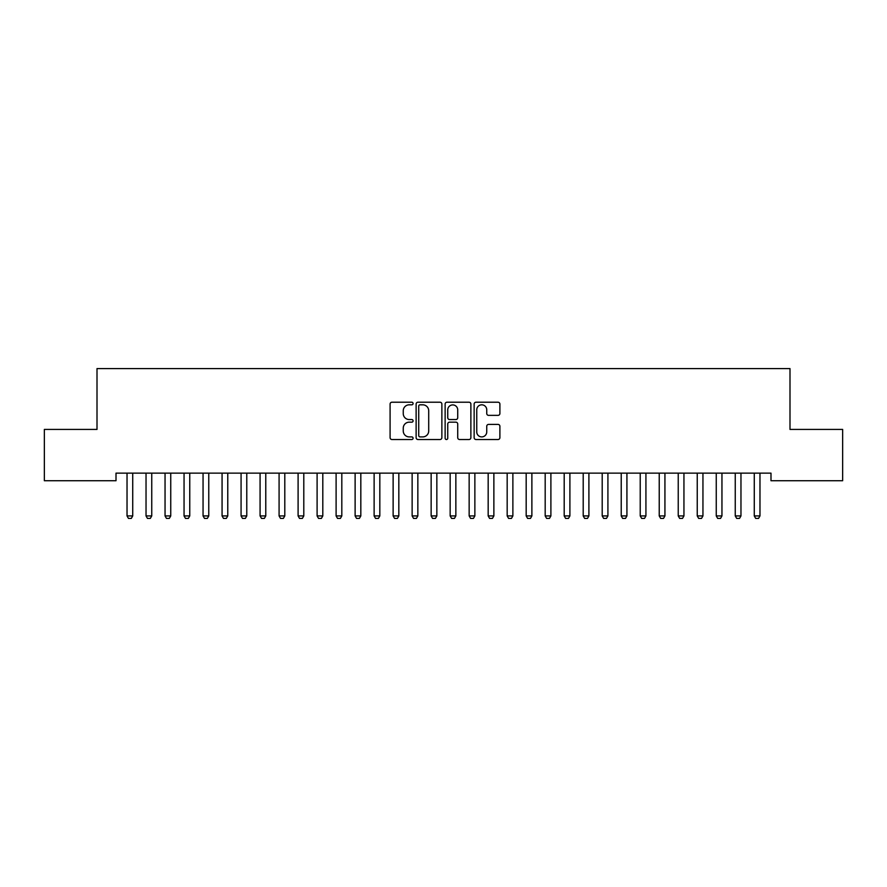 <?xml version="1.0" encoding="UTF-8"?>
<svg xmlns="http://www.w3.org/2000/svg" width="887" height="887" viewBox="0 0 887 887"><rect width="100%" height="100%" fill="white"/><g stroke="black" fill="none" stroke-linecap="round" stroke-linejoin="round"><path stroke-width="1.33" d="M413.087 403.507A1.308 1.308 0 0 0 411.779 402.21L391.965 402.21A1.863 1.863 0 0 0 390.092 404.073L390.092 437.657A1.863 1.863 0 0 0 391.965 439.52L411.779 439.52A1.308 1.308 0 0 0 413.087 438.211A1.308 1.308 0 0 0 411.779 436.903L409.217 436.903A5.965 5.965 0 0 1 403.252 430.938L403.252 428.144A5.965 5.965 0 0 1 409.217 422.168L411.779 422.168A1.308 1.308 0 0 0 413.087 420.859A1.308 1.308 0 0 0 411.779 419.551L409.217 419.551A5.965 5.965 0 0 1 403.252 413.586L403.252 410.792A5.965 5.965 0 0 1 409.217 404.816L411.779 404.816A1.308 1.308 0 0 0 413.087 403.507M498.028 415.36A1.863 1.863 0 0 0 499.891 413.497L499.891 404.073A1.863 1.863 0 0 0 498.028 402.21L476.009 402.21A1.863 1.863 0 0 0 474.146 404.073L474.146 437.657A1.863 1.863 0 0 0 476.009 439.52L498.028 439.52A1.863 1.863 0 0 0 499.891 437.657L499.891 426.27A1.863 1.863 0 0 0 498.028 424.407L488.604 424.407A1.863 1.863 0 0 0 486.741 426.27L486.741 431.914A4.989 4.989 0 0 1 481.752 436.903A4.989 4.989 0 0 1 476.751 431.914L476.751 409.805A4.989 4.989 0 0 1 481.752 404.816A4.989 4.989 0 0 1 486.741 409.805L486.741 413.497A1.863 1.863 0 0 0 488.604 415.36L498.028 415.36M770.991 473.137L116.009 473.137L116.009 480.732L44.35 480.732L44.35 429.419L97.005 429.419L97.005 368.593L789.995 368.593L789.995 429.419L842.65 429.419L842.65 480.732L770.991 480.732L770.991 473.137M441.87 404.073A1.863 1.863 0 0 0 439.996 402.21L417.988 402.21A1.863 1.863 0 0 0 416.125 404.073L416.125 437.657A1.863 1.863 0 0 0 417.988 439.52L439.996 439.52A1.863 1.863 0 0 0 441.87 437.657L441.87 404.073M447.004 402.21L469.012 402.21A1.863 1.863 0 0 1 470.875 404.073L470.875 437.657A1.863 1.863 0 0 1 469.012 439.52L459.588 439.52A1.863 1.863 0 0 1 457.725 437.657L457.725 424.03A1.863 1.863 0 0 0 455.863 422.168L449.609 422.168A1.863 1.863 0 0 0 447.747 424.03L447.747 438.211A1.308 1.308 0 0 1 446.438 439.52A1.308 1.308 0 0 1 445.13 438.211L445.13 404.073A1.863 1.863 0 0 1 447.004 402.21M420.039 404.816A1.308 1.308 0 0 0 418.731 406.124L418.731 435.606A1.308 1.308 0 0 0 420.039 436.903L422.744 436.903A5.965 5.965 0 0 0 428.709 430.938L428.709 410.792A5.965 5.965 0 0 0 422.744 404.816L420.039 404.816M457.725 409.905A4.989 4.989 0 0 0 452.736 404.915A4.989 4.989 0 0 0 447.747 409.905L447.747 417.688A1.863 1.863 0 0 0 449.609 419.551L455.863 419.551A1.863 1.863 0 0 0 457.725 417.688L457.725 409.905M126.808 473.137L126.941 473.547A1.896 1.896 -179.3 0 1 127.029 474.124L127.029 515.935L132.728 515.935L132.728 474.124A1.896 1.896 -179.3 0 1 132.817 473.547L132.95 473.137M132.728 515.935L131.309 518.407L128.46 518.407L127.029 515.935M145.823 473.137L145.945 473.547A1.896 1.896 -179.3 0 1 146.033 474.124L146.033 515.935L151.744 515.935L151.744 474.124A1.896 1.896 -179.3 0 1 151.832 473.547L151.965 473.137M151.744 515.935L150.313 518.407L147.464 518.407L146.033 515.935M164.827 473.137L164.96 473.547A1.896 1.896 -179.3 0 1 165.049 474.124L165.049 515.935L170.747 515.935L170.747 474.124A1.896 1.896 -179.3 0 1 170.836 473.547L170.969 473.137M170.747 515.935L169.317 518.407L166.468 518.407L165.049 515.935M183.831 473.137L183.964 473.547A1.896 1.896 -179.3 0 1 184.052 474.124L184.052 515.935L189.751 515.935L189.751 474.124A1.896 1.896 -179.3 0 1 189.84 473.547L189.973 473.137M189.751 515.935L188.332 518.407L185.483 518.407L184.052 515.935M202.835 473.137L202.968 473.547A1.896 1.896 -179.3 0 1 203.056 474.124L203.056 515.935L208.767 515.935L208.767 474.124A1.896 1.896 -179.3 0 1 208.855 473.547L208.977 473.137M208.767 515.935L207.336 518.407L204.487 518.407L203.056 515.935M221.85 473.137L221.983 473.547A1.896 1.896 -179.3 0 1 222.072 474.124L222.072 515.935L227.771 515.935L227.771 474.124A1.896 1.896 -179.3 0 1 227.859 473.547L227.992 473.137M227.771 515.935L226.34 518.407L223.491 518.407L222.072 515.935M240.854 473.137L240.987 473.547A1.896 1.896 -179.3 0 1 241.076 474.124L241.076 515.935L246.774 515.935L246.774 474.124A1.896 1.896 -179.3 0 1 246.863 473.547L246.996 473.137M246.774 515.935L245.355 518.407L242.495 518.407L241.076 515.935M259.858 473.137L259.991 473.547A1.896 1.896 -179.3 0 1 260.079 474.124L260.079 515.935L265.778 515.935L265.778 474.124A1.896 1.896 -179.3 0 1 265.867 473.547L266 473.137M265.778 515.935L264.359 518.407L261.51 518.407L260.079 515.935M278.873 473.137L278.995 473.547A1.896 1.896 -179.3 0 1 279.083 474.124L279.083 515.935L284.794 515.935L284.794 474.124A1.896 1.896 -179.3 0 1 284.882 473.547L285.015 473.137M284.794 515.935L283.363 518.407L280.514 518.407L279.083 515.935M297.877 473.137L298.01 473.547A1.896 1.896 -179.3 0 1 298.099 474.124L298.099 515.935L303.797 515.935L303.797 474.124A1.896 1.896 -179.3 0 1 303.886 473.547L304.019 473.137M303.797 515.935L302.367 518.407L299.518 518.407L298.099 515.935M316.881 473.137L317.014 473.547A1.896 1.896 -179.3 0 1 317.102 474.124L317.102 515.935L322.801 515.935L322.801 474.124A1.896 1.896 -179.3 0 1 322.89 473.547L323.023 473.137M322.801 515.935L321.382 518.407L318.533 518.407L317.102 515.935M335.885 473.137L336.018 473.547A1.896 1.896 -179.3 0 1 336.106 474.124L336.106 515.935L341.817 515.935L341.817 474.124A1.896 1.896 -179.3 0 1 341.905 473.547L342.027 473.137M341.817 515.935L340.386 518.407L337.537 518.407L336.106 515.935M354.9 473.137L355.033 473.547A1.896 1.896 -179.3 0 1 355.122 474.124L355.122 515.935L360.821 515.935L360.821 474.124A1.896 1.896 -179.3 0 1 360.909 473.547L361.042 473.137M360.821 515.935L359.39 518.407L356.541 518.407L355.122 515.935M373.904 473.137L374.037 473.547A1.896 1.896 -179.3 0 1 374.126 474.124L374.126 515.935L379.824 515.935L379.824 474.124A1.896 1.896 -179.3 0 1 379.913 473.547L380.046 473.137M379.824 515.935L378.405 518.407L375.545 518.407L374.126 515.935M392.908 473.137L393.041 473.547A1.896 1.896 -179.3 0 1 393.129 474.124L393.129 515.935L398.828 515.935L398.828 474.124A1.896 1.896 -179.3 0 1 398.917 473.547L399.05 473.137M398.828 515.935L397.409 518.407L394.56 518.407L393.129 515.935M411.923 473.137L412.045 473.547A1.896 1.896 -179.3 0 1 412.133 474.124L412.133 515.935L417.844 515.935L417.844 474.124A1.896 1.896 -179.3 0 1 417.932 473.547L418.065 473.137M417.844 515.935L416.413 518.407L413.564 518.407L412.133 515.935M430.927 473.137L431.06 473.547A1.896 1.896 -179.3 0 1 431.149 474.124L431.149 515.935L436.847 515.935L436.847 474.124A1.896 1.896 -179.3 0 1 436.936 473.547L437.069 473.137M436.847 515.935L435.417 518.407L432.568 518.407L431.149 515.935M449.931 473.137L450.064 473.547A1.896 1.896 -179.3 0 1 450.152 474.124L450.152 515.935L455.851 515.935L455.851 474.124A1.896 1.896 -179.3 0 1 455.94 473.547L456.073 473.137M455.851 515.935L454.432 518.407L451.583 518.407L450.152 515.935M468.935 473.137L469.068 473.547A1.896 1.896 -179.3 0 1 469.156 474.124L469.156 515.935L474.867 515.935L474.867 474.124A1.896 1.896 -179.3 0 1 474.955 473.547L475.077 473.137M474.867 515.935L473.436 518.407L470.587 518.407L469.156 515.935M487.95 473.137L488.083 473.547A1.896 1.896 -179.3 0 1 488.172 474.124L488.172 515.935L493.871 515.935L493.871 474.124A1.896 1.896 -179.3 0 1 493.959 473.547L494.092 473.137M493.871 515.935L492.44 518.407L489.591 518.407L488.172 515.935M506.954 473.137L507.087 473.547A1.896 1.896 -179.3 0 1 507.176 474.124L507.176 515.935L512.874 515.935L512.874 474.124A1.896 1.896 -179.3 0 1 512.963 473.547L513.096 473.137M512.874 515.935L511.455 518.407L508.595 518.407L507.176 515.935M525.958 473.137L526.091 473.547A1.896 1.896 -179.3 0 1 526.179 474.124L526.179 515.935L531.878 515.935L531.878 474.124A1.896 1.896 -179.3 0 1 531.967 473.547L532.1 473.137M531.878 515.935L530.459 518.407L527.61 518.407L526.179 515.935M544.973 473.137L545.095 473.547A1.896 1.896 -179.3 0 1 545.183 474.124L545.183 515.935L550.894 515.935L550.894 474.124A1.896 1.896 -179.3 0 1 550.982 473.547L551.115 473.137M550.894 515.935L549.463 518.407L546.614 518.407L545.183 515.935M563.977 473.137L564.11 473.547A1.896 1.896 -179.3 0 1 564.199 474.124L564.199 515.935L569.897 515.935L569.897 474.124A1.896 1.896 -179.3 0 1 569.986 473.547L570.119 473.137M569.897 515.935L568.467 518.407L565.618 518.407L564.199 515.935M582.981 473.137L583.114 473.547A1.896 1.896 -179.3 0 1 583.202 474.124L583.202 515.935L588.901 515.935L588.901 474.124A1.896 1.896 -179.3 0 1 588.99 473.547L589.123 473.137M588.901 515.935L587.482 518.407L584.633 518.407L583.202 515.935M601.985 473.137L602.118 473.547A1.896 1.896 -179.3 0 1 602.206 474.124L602.206 515.935L607.917 515.935L607.917 474.124A1.896 1.896 -179.3 0 1 608.005 473.547L608.127 473.137M607.917 515.935L606.486 518.407L603.637 518.407L602.206 515.935M621 473.137L621.133 473.547A1.896 1.896 -179.3 0 1 621.222 474.124L621.222 515.935L626.921 515.935L626.921 474.124A1.896 1.896 -179.3 0 1 627.009 473.547L627.142 473.137M626.921 515.935L625.49 518.407L622.641 518.407L621.222 515.935M640.004 473.137L640.137 473.547A1.896 1.896 -179.3 0 1 640.226 474.124L640.226 515.935L645.924 515.935L645.924 474.124A1.896 1.896 -179.3 0 1 646.013 473.547L646.146 473.137M645.924 515.935L644.505 518.407L641.645 518.407L640.226 515.935M659.008 473.137L659.141 473.547A1.896 1.896 -179.3 0 1 659.229 474.124L659.229 515.935L664.928 515.935L664.928 474.124A1.896 1.896 -179.3 0 1 665.017 473.547L665.15 473.137M664.928 515.935L663.509 518.407L660.66 518.407L659.229 515.935M678.023 473.137L678.145 473.547A1.896 1.896 -179.3 0 1 678.233 474.124L678.233 515.935L683.944 515.935L683.944 474.124A1.896 1.896 -179.3 0 1 684.032 473.547L684.165 473.137M683.944 515.935L682.513 518.407L679.664 518.407L678.233 515.935M697.027 473.137L697.16 473.547A1.896 1.896 -179.3 0 1 697.249 474.124L697.249 515.935L702.947 515.935L702.947 474.124A1.896 1.896 -179.3 0 1 703.036 473.547L703.169 473.137M702.947 515.935L701.517 518.407L698.668 518.407L697.249 515.935M716.031 473.137L716.164 473.547A1.896 1.896 -179.3 0 1 716.252 474.124L716.252 515.935L721.951 515.935L721.951 474.124A1.896 1.896 -179.3 0 1 722.04 473.547L722.173 473.137M721.951 515.935L720.532 518.407L717.683 518.407L716.252 515.935M735.035 473.137L735.168 473.547A1.896 1.896 -179.3 0 1 735.256 474.124L735.256 515.935L740.967 515.935L740.967 474.124A1.896 1.896 -179.3 0 1 741.055 473.547L741.177 473.137M740.967 515.935L739.536 518.407L736.687 518.407L735.256 515.935M754.05 473.137L754.183 473.547A1.896 1.896 -179.3 0 1 754.272 474.124L754.272 515.935L759.971 515.935L759.971 474.124A1.896 1.896 -179.3 0 1 760.059 473.547L760.192 473.137M759.971 515.935L758.54 518.407L755.691 518.407L754.272 515.935"/></g></svg>
